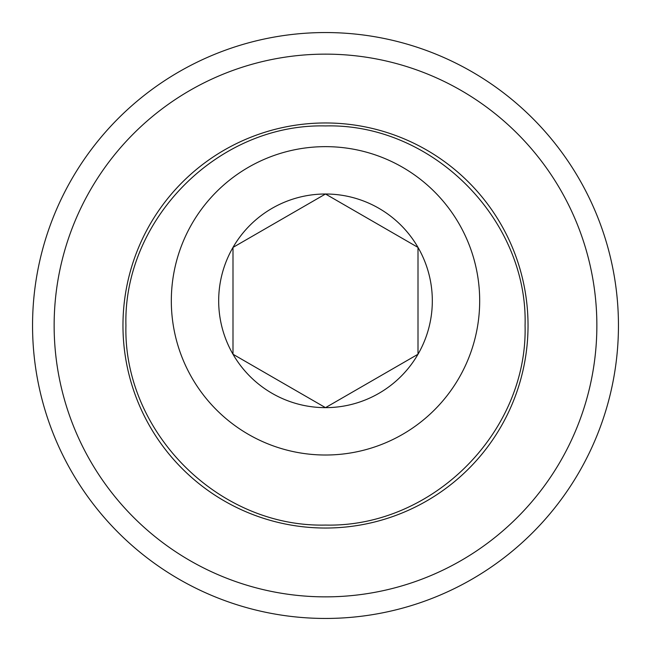 <?xml version="1.0" encoding="UTF-8"?>
<svg xmlns="http://www.w3.org/2000/svg" width="651" height="651" viewBox="0 0 651 651"><rect width="100%" height="100%" fill="white"/><g stroke="black" fill="none" stroke-linecap="round" stroke-linejoin="round"><path stroke-width="0.98" d="M618.45 325.5A292.95 292.95 0 0 0 325.5 32.55A292.95 292.95 0 0 0 32.55 325.5A292.95 292.95 0 0 0 325.5 618.45A292.95 292.95 0 0 0 618.45 325.5M596.861 325.5A271.361 271.361 0 0 0 325.5 54.139A271.361 271.361 0 0 0 54.139 325.5A271.361 271.361 0 0 0 325.5 596.861A271.361 271.361 0 0 0 596.861 325.5M122.966 325.5A202.534 202.534 0 0 0 325.5 528.034A202.534 202.534 0 0 0 528.034 325.5A202.534 202.534 0 0 0 325.5 122.966A202.534 202.534 0 0 0 122.966 325.5M525.072 325.5C527.92 431.206 433.2 527.635 325.5 525.072C217.589 527.562 123.161 431.198 125.928 325.5C123.072 219.802 217.89 123.291 325.5 125.928C432.679 123.137 528.164 219.875 525.072 325.5M218.679 300.827A106.821 106.821 0 0 0 418.007 354.242A106.821 106.821 0 0 0 325.5 194.006A106.821 106.821 0 0 0 218.679 300.827M232.993 300.827L232.993 354.242L325.5 407.656L418.007 354.242L418.007 247.421L325.5 194.006L232.993 247.421L232.993 300.827M325.5 146.646A154.181 154.181 0 0 0 171.319 300.827A154.181 154.181 0 0 0 325.5 455.016A154.181 154.181 0 0 0 479.681 300.827A154.181 154.181 0 0 0 325.5 146.646M418.007 352.647L418.007 247.421L325.5 194.006L232.993 247.421L232.993 354.242L325.5 407.656L418.007 354.242"/></g></svg>
